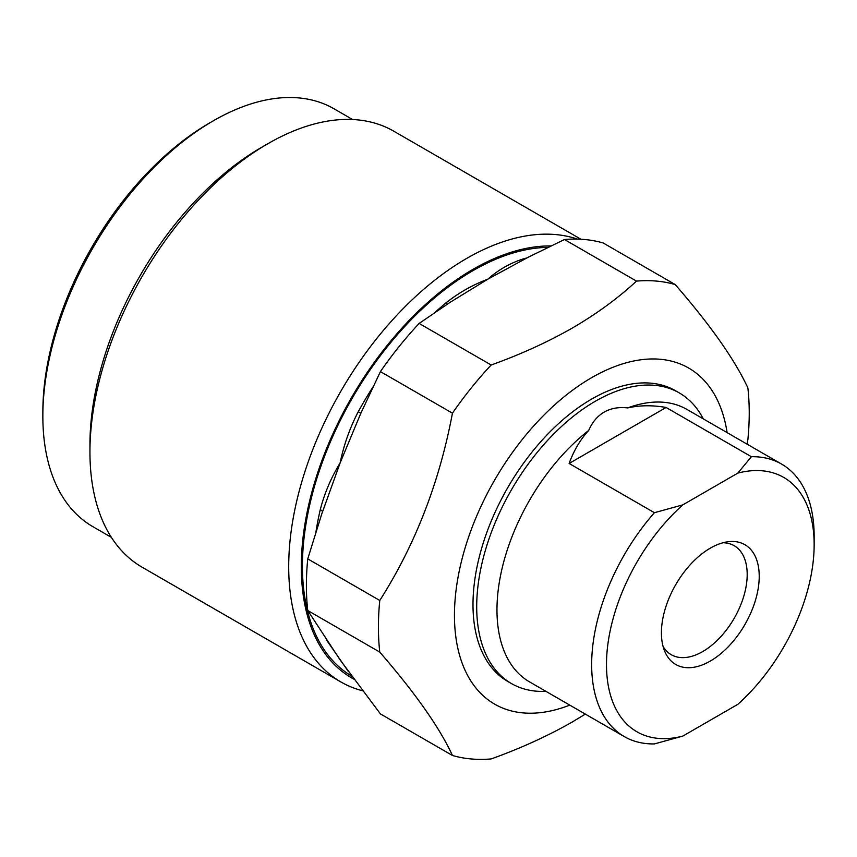 <?xml version="1.0" encoding="UTF-8"?>
<svg xmlns="http://www.w3.org/2000/svg" width="857" height="857" viewBox="0 0 857 857"><rect width="100%" height="100%" fill="white"/><g stroke="black" fill="none" stroke-linecap="round" stroke-linejoin="round"><path stroke-width="1.29" d="M703.233 418.837A167.811 96.884 120 0 0 679.269 392.902A167.811 96.884 120 0 0 595.369 401.215A167.811 96.884 120 0 0 485.737 549.091A167.811 96.884 120 0 0 511.458 683.565A167.811 96.884 120 0 0 545.909 691.331M604.142 412.131C610.837 408.286 618.69 406.882 627.71 407.921C639.611 405.222 652.413 405.072 666.103 407.471L751.396 456.717A157.324 90.831 -60 0 1 781.563 464.065A157.324 90.831 -60 0 1 814.15 536.086L814.15 544.656A146.836 84.779 120 0 0 737.823 473.107L682.825 504.869L654.416 512.7L569.123 463.466C573.901 450.396 580.425 439.384 588.716 430.428C592.326 422.105 597.468 416.009 604.142 412.131M781.563 464.065L686.875 409.4A157.324 90.831 120 0 0 627.71 407.921M588.716 430.428A157.324 90.831 120 0 0 502.095 568.384A157.324 90.831 120 0 0 529.551 681.893L624.239 736.559A157.324 90.831 -60 0 1 654.416 512.7M666.103 407.471L569.123 463.466M682.825 504.869A146.836 84.779 120 0 0 606.488 664.539A146.836 84.779 120 0 0 682.825 736.088L654.416 743.919A157.324 90.831 -60 0 1 624.239 736.559M751.396 456.717L737.823 473.107M682.825 736.088L737.823 704.336A146.836 84.779 120 0 0 814.15 544.656M710.324 548.137A69.149 39.925 -60 0 1 727.764 541.774A69.149 39.925 -60 0 1 758.413 587.077A69.149 39.925 -60 0 1 710.324 661.058A69.149 39.925 -60 0 1 664.646 651.116A69.149 39.925 -60 0 1 710.324 548.137M663.082 646.478A62.925 36.337 120 0 0 671.235 654.694A62.925 36.337 120 0 0 702.697 651.577A62.925 36.337 120 0 0 743.812 596.129A62.925 36.337 120 0 0 734.16 545.695A62.925 36.337 120 0 0 722.976 542.749M522.609 260.132A8.388 5.806 72.6 0 1 521.281 259.564A241.235 139.273 -60 0 1 526.894 257.914M351.724 676.109A241.235 139.273 -60 0 1 315.59 482.587A241.235 139.273 -60 0 1 473 270.619A241.235 139.273 -60 0 1 547.998 247.373M564.474 239.521L636.494 281.107A262.21 151.389 -60 0 1 675.22 284.567L603.199 242.981A262.21 151.389 120 0 0 564.474 239.521L527.987 257.357L487.826 279.178C497.831 270.298 508.983 263.763 521.281 259.564M348.467 671.631L326.281 639.686M322.543 511.618A8.388 3.203 13 0 0 320.272 509.626C324.471 493.3 331.081 477.745 340.111 462.951C343.764 445.062 349.817 427.975 358.269 411.681A241.235 139.273 -60 0 1 372.977 386.957M447.161 304.246A8.388 3.642 49.9 0 1 445.276 303.442C458.291 293.03 472.475 284.942 487.826 279.178L450.032 302.371L419.137 323.432A262.21 151.389 120 0 0 380.412 371.606L452.442 413.181A262.21 151.389 -60 0 1 491.157 365.007L419.137 323.432M550.965 245.938A242.799 140.184 120 0 0 473 269.334A242.799 140.184 120 0 0 313.748 485.437A242.799 140.184 120 0 0 353.973 679.183M675.22 284.567C710.635 325.371 734.856 359.833 747.882 387.942A262.21 151.389 -60 0 1 747.882 439.577L746.993 444.108M491.157 365.007C520.692 354.402 547.762 342.072 572.39 328.006C596.665 313.855 618.026 298.225 636.494 281.107M585.342 714.106L572.39 721.926C547.762 736.002 520.692 748.332 491.157 758.938A262.21 151.389 -60 0 1 452.442 755.478C439.684 727.754 415.463 693.302 379.769 652.102A262.21 151.389 -60 0 1 379.769 600.468C415.184 544.934 439.405 482.502 452.442 413.181M380.412 371.606L360.776 413.395L340.111 462.951L321.793 513.868L307.749 558.882A262.21 151.389 120 0 0 307.749 610.516L379.769 652.102M360.861 413.245L358.269 411.681M307.749 610.516L340.111 659.911L380.412 713.902L452.442 755.478M362.607 690.763A251.722 145.326 -60 0 1 340.84 681.936A251.722 145.326 -60 0 1 302.253 480.231A251.722 145.326 -60 0 1 466.69 258.418A251.722 145.326 -60 0 1 577.468 239.114M569.787 705.118A194.036 112.021 -60 0 1 454.896 602.375A194.036 112.021 -60 0 1 591.662 377.658A194.036 112.021 -60 0 1 727.111 432.624M379.769 600.468L307.749 558.882M580.95 239.253L393.792 131.196A251.722 145.326 120 0 0 267.941 143.665A251.722 145.326 120 0 0 267.93 143.665A251.722 145.326 120 0 0 89.942 451.95A251.722 145.326 120 0 0 142.08 567.184L340.84 681.936M679.269 392.902L675.562 390.76A167.811 96.884 120 0 0 591.662 399.073A167.811 96.884 120 0 0 482.03 546.948A167.811 96.884 120 0 0 507.751 681.422L511.458 683.565M89.942 451.95L89.942 444.676A242.799 140.184 -60 0 1 261.631 147.308A242.799 140.184 -60 0 1 261.631 147.297L267.93 143.665L261.631 147.308M352.602 119.519L334.037 108.807A241.235 139.273 120 0 0 213.425 120.751L213.425 120.751A241.235 139.273 120 0 0 42.85 416.202A241.235 139.273 120 0 0 92.813 526.627L111.367 537.35M42.85 416.202L42.85 411.917A235.986 136.252 -60 0 1 209.719 122.894L213.425 120.762M209.719 122.894L213.425 120.751M315.944 531.929A241.235 139.273 -60 0 1 320.272 509.626M435.452 312.066A241.235 139.273 -60 0 1 445.276 303.442"/></g></svg>
